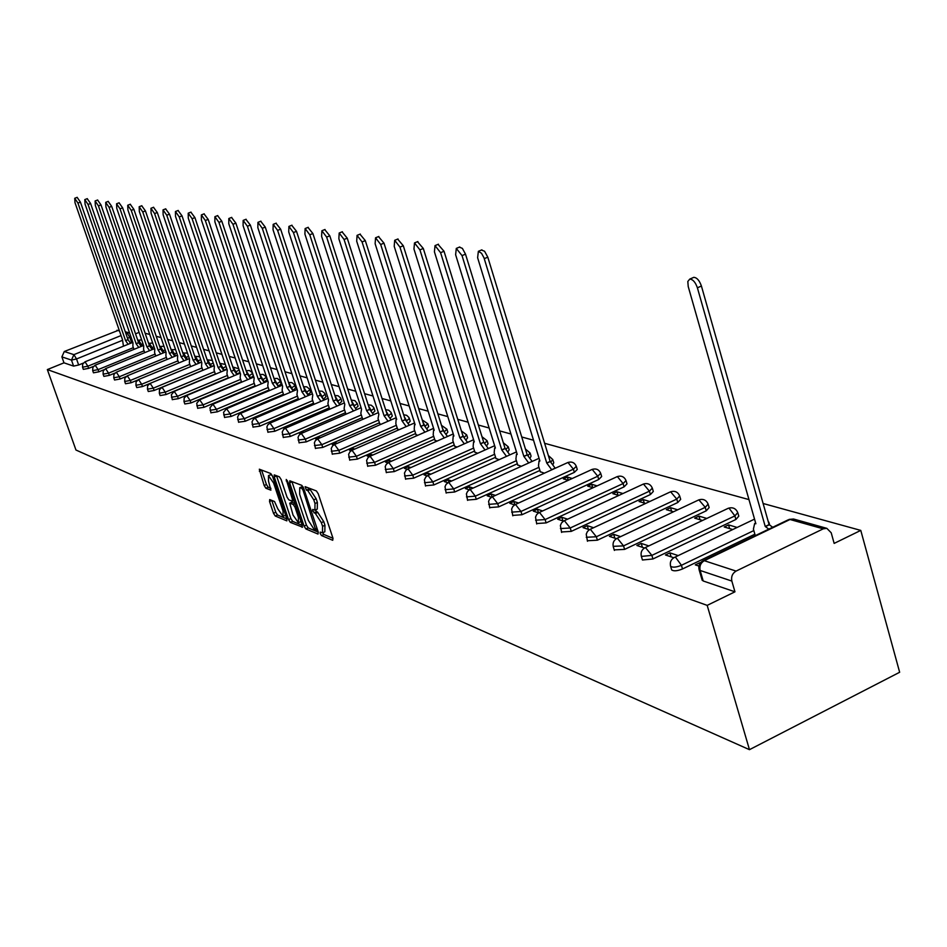 <?xml version="1.0" encoding="UTF-8"?>
<svg xmlns="http://www.w3.org/2000/svg" width="947" height="947" viewBox="0 0 947 947"><rect width="100%" height="100%" fill="white"/><g stroke="black" fill="none" stroke-linecap="round" stroke-linejoin="round"><path stroke-width="1.42" d="M320.193 533.528L321.483 535.54L332.728 540.287L332.989 538.275L318.263 493.813L316.381 490.937L305.112 486.663L306.39 490.12L307.822 490.676L313.777 499.838L314.996 503.52L314.901 510.149L312.688 509.439L312.664 510.883L315.398 513.463L321.353 522.661L322.572 526.331L322.465 532.853L320.216 532.107L320.193 533.528M322.678 532.806L323.862 534.475L333.001 538.31M307.692 487.622L310.214 489.623L307.822 490.676M315.126 510.078L317.778 512.41L315.398 513.463M199.971 362.76L201.51 361.896M211.063 366.856L213.998 365.329M223.776 370.502L226.818 368.821M236.833 374.243L239.97 372.349M250.268 378.078L253.323 375.888L252.553 373.603M264.071 382.032L267.03 379.854L266.261 377.533M278.276 386.092L281.129 383.926L280.359 381.582M292.895 390.259L295.642 388.116L294.86 385.749M307.941 394.556L310.58 392.425L309.787 390.034M323.436 398.983L325.946 396.864L325.164 394.449M339.405 403.529L341.784 401.445L340.991 398.995M355.859 408.216L358.108 406.156L357.315 403.682M372.834 413.046L374.941 411.022L374.136 408.524M390.342 418.018L392.307 416.029L391.49 413.508M408.417 423.155L410.217 421.214L409.4 418.657M427.073 428.446L428.719 426.552L427.902 423.972M446.357 433.915L447.836 432.081L447.008 429.465M466.291 439.55L467.593 437.786L466.764 435.147M486.912 445.386L488.025 443.693L487.196 441.018M508.243 451.399L509.166 449.801L508.338 447.102M530.332 457.626L531.066 456.123L530.225 453.4M553.202 464.066L553.746 462.681L552.906 459.934M489.658 507.58L498.714 506.87L574.356 472.364L577.268 469.475L576.427 466.693M512.682 515.405L521.975 514.73L598.753 479.478L601.665 476.53L600.824 473.725M536.606 523.537L546.147 522.898L624.085 486.853L626.997 483.846L626.156 481.017M561.464 531.977L571.266 531.374L650.411 494.535L653.312 491.457L652.471 488.605M587.318 540.749L597.391 540.204L677.78 502.514L680.68 499.365L679.839 496.488M614.224 549.887L624.606 549.39L706.249 510.812L709.149 507.592L708.309 504.692M642.267 559.405L642.445 559.997L652.945 558.967L735.902 519.465L738.79 516.162L737.962 513.238M269.706 499.566L269.54 501.519L273.494 513.274L275.234 516.008L286.846 520.862L286.834 518.885L272.547 476.282L270.783 473.536L259.324 469.203L264.154 485.515L265.882 488.226L270.889 490.179L268.486 481.04L268.463 475.643L273.636 483.053L283.035 511.072L283.046 516.364L277.85 508.918L274.535 501.543L269.706 499.566M47.35 369.579L707.184 605.37L749.468 749.669L75.961 450.026L47.35 369.579L63.994 362.831L61.886 356.877L64.278 351.515L119.133 330.03M304.082 526.13L305.893 528.947L318.014 534.072L318.251 532.084L303.667 488.214L301.821 485.373L289.818 480.792L289.616 482.828L304.082 526.13L306.414 525.088L308.225 527.905L318.263 532.119M302.531 527.148L290.338 522.377L288.563 519.607L274.251 476.933L274.251 474.897L279.377 476.815L281.164 479.584L287 497.057L288.799 499.838L292.138 501.176L292.339 499.176L286.231 479.454L287.628 481.431L302.306 525.384L292.647 521.359L290.338 522.377M302.093 527.349L302.306 525.384M83.241 363.127L78.648 364.997L76.529 358.96L71.475 360.085L61.886 356.877M823.239 528.84L790.023 519.501L704.284 560.695L736.079 571.088L823.239 528.84L826.826 528.343L831.206 532.77L834.153 543.4L860.776 530.403L763.116 503.496M748.97 499.602L544.62 443.291M533.528 440.237L521.726 436.981M510.942 434.01L499.649 430.897M489.161 428.008L478.342 425.025M468.126 422.208L457.768 419.355M447.801 416.609L437.881 413.875M428.162 411.199L418.645 408.583M409.163 405.967L400.036 403.458M390.791 400.901L382.02 398.486M373 396L364.583 393.68M355.764 391.253L347.679 389.028M339.062 386.648L331.284 384.518M322.868 382.186L315.398 380.138M307.148 377.865L299.962 375.876M291.901 373.663L284.988 371.757M277.104 369.579L270.451 367.744M262.721 365.625L256.317 363.849M248.753 361.766L242.586 360.073M235.164 358.025L229.221 356.392M221.953 354.391L216.236 352.805M209.109 350.852L203.581 349.325M196.597 347.395L191.27 345.927M184.416 344.045L179.291 342.625M172.555 340.778L167.607 339.417M161.002 337.594L156.219 336.28M149.744 334.492L145.128 333.214M860.776 530.403L899.65 672.263L749.468 749.669M135.539 333.817L139.079 332.385M736.079 571.088C732.41 573.349 731.001 576.676 731.842 581.067L700.129 570.461L698.945 569.111M707.184 605.37L734.955 591.816L731.842 581.067M699.821 562.707L695.299 564.874L698.91 566.069M737.133 527.443L728.574 524.898L729.64 528.604M728.574 524.898L724.206 526.982L732.753 529.527M678.206 555.581L669.908 552.859L671.092 556.836M669.908 552.859L665.469 554.978L673.779 557.736M706.805 518.435L698.969 516.115L700.022 519.737M698.969 516.115L694.672 518.139L702.485 520.483M648.813 545.91L641.237 543.412L642.397 547.319M641.237 543.412L636.858 545.484L644.469 548.005M677.697 509.806L670.547 507.675L671.589 511.238M670.547 507.675L666.321 509.664L673.459 511.794M620.64 536.629L613.703 534.345L614.863 538.18M613.703 534.345L609.406 536.369L616.367 538.677M649.76 501.508L643.238 499.566L644.268 503.07M643.238 499.566L639.071 501.508L645.582 503.461M593.591 527.728L587.27 525.644L588.407 529.397M587.27 525.644L583.032 527.621L589.389 529.728M622.913 493.541L616.971 491.777L618 495.21M616.971 491.777L612.875 493.671L618.793 495.447M567.608 519.169L561.855 517.275L562.98 520.968M561.855 517.275L557.676 519.205L563.465 521.122M597.095 485.882L591.697 484.272L592.715 487.646M591.697 484.272L587.661 486.131L593.035 487.741M537.399 509.226L538.523 512.848L533.291 511.108L537.399 509.226L542.619 510.942M572.237 478.495L567.348 477.051L568.33 480.283M567.348 477.051L563.37 478.862L568.247 480.33M518.589 503.023L513.866 501.472L514.872 504.739M513.866 501.472L509.817 503.319L514.588 504.905M540.287 471.724L544.371 473.18M495.447 495.411L491.185 494.003L492.085 496.891M491.185 494.003L487.196 495.814L491.505 497.246M517.713 464.977L521.359 466.303M473.145 488.06L469.321 486.805L470.138 489.421L475.311 496.157L466.48 496.891M469.321 486.805L465.391 488.581L469.274 489.859M495.932 458.466L499.164 459.662M451.648 480.981L448.227 479.857L448.961 482.189M448.227 479.857L444.356 481.597L447.824 482.745M474.909 452.181L477.738 453.258M430.909 474.151L427.866 473.157L428.529 475.216M427.866 473.157L424.043 474.861L427.144 475.879M454.584 446.108L457.058 447.067M410.88 467.558L408.193 466.682L408.784 468.493M408.193 466.682L404.428 468.351L407.174 469.262M434.933 440.237L437.076 441.089M391.537 461.189L389.193 460.42L389.702 462.006M389.193 460.42L385.476 462.053L387.891 462.858M415.934 434.555L417.745 435.312M372.846 455.034L370.81 454.371L371.248 455.732M370.81 454.371L367.14 455.969L369.247 456.667M397.539 429.062L399.054 429.725M354.758 449.079L353.018 448.511L353.409 449.671M353.018 448.511L349.407 450.085L351.219 450.689M379.735 423.735L380.966 424.303M337.262 443.314L335.806 442.841L336.126 443.812M335.806 442.841L332.243 444.392L333.77 444.901M362.488 418.574L363.447 419.071M320.323 437.739L319.127 437.348L319.388 438.153M319.127 437.348L315.611 438.875L316.878 439.29M345.762 413.579L346.484 413.993M303.916 432.341L302.969 432.021L303.17 432.661M302.969 432.021L299.489 433.525L300.519 433.868M287.296 426.86L283.863 428.34L284.656 428.6M272.097 421.865L269.291 423.498M257.347 417L254.376 418.55M243.024 412.288L239.899 413.744M93.504 366.382L88.627 368.359L87.87 366.193L82.555 367.199L83.324 369.354L88.627 368.359M104.04 369.697L98.867 371.816L98.097 369.626L92.699 370.632L93.469 372.822L98.867 371.816M114.883 373.094L109.355 375.367L108.574 373.142L103.105 374.16L103.874 376.373L109.355 375.367M126.058 376.551L120.115 379.001L119.334 376.752L113.77 377.77L114.551 380.007L120.115 379.001M137.599 380.067L131.16 382.73L130.366 380.445L124.708 381.475L125.501 383.748L131.16 382.73M149.744 383.547L142.488 386.554L141.695 384.245L135.942 385.275L136.747 387.583L142.488 386.554M202.812 370.277L154.124 390.484L153.319 388.152L147.483 389.181L148.288 391.513L154.124 390.484M215.348 374.006L166.08 394.52L165.263 392.153L159.321 393.194L160.138 395.562L166.08 394.52M228.227 377.829L178.356 398.675L177.539 396.272L171.466 397.219M241.461 381.771L190.986 402.937L190.158 400.51L184.002 401.552L184.843 403.978L190.986 402.937M255.063 385.82L203.972 407.317L203.132 404.854L196.834 405.801M269.066 389.986L217.325 411.827L216.472 409.329L210.068 410.276M283.461 394.26L231.068 416.467L230.216 413.946L223.681 414.881M298.281 398.675L245.214 421.249L244.35 418.681L237.697 419.616M313.54 403.209L259.798 426.174L258.922 423.569L252.139 424.493M329.272 407.885L274.808 431.252L273.932 428.6L267.007 429.524M345.477 412.703L290.291 436.472L289.403 433.797L282.348 434.709M362.192 417.674L306.26 441.87L305.36 439.148L298.163 440.047M379.439 422.8L322.749 447.434L321.838 444.676L314.475 445.563M397.231 428.091L339.76 453.187L338.837 450.381L331.332 451.257M415.615 433.548L357.339 459.117L356.403 456.276L348.733 457.141M434.602 439.195L375.497 465.261L374.562 462.361L366.714 463.213M454.24 445.019L394.283 471.606L393.336 468.658L385.311 469.487M474.554 451.056L413.721 478.164L412.762 475.169L404.547 475.986M495.577 457.294L433.844 484.959L432.874 481.916L424.469 482.71M517.346 463.758L454.69 492.002L453.708 488.912L445.09 489.682M539.908 470.458L476.294 499.306L475.311 496.157L538.95 467.333M754.866 534.215L682.515 568.958L681.438 565.288C676.336 567.348 672.737 567.679 670.618 566.306L670.429 565.631M172.283 399.61L178.356 398.675M197.674 408.252L203.972 407.317M210.909 412.762L217.325 411.827M224.534 417.402L231.068 416.467M238.561 422.184L245.214 421.249M253.003 427.097L259.798 426.174M267.894 432.163L274.808 431.252M283.236 437.384L290.291 436.472M299.063 442.77L306.26 441.87M315.387 448.333L322.749 447.434M332.243 454.063L339.76 453.187M349.656 459.993L357.339 459.117M367.649 466.113L375.497 465.261M386.258 472.435L394.283 471.606M405.505 478.981L413.721 478.164M425.44 485.764L433.844 484.959M446.073 492.771L454.69 492.002M467.463 500.052L476.294 499.306M671.506 569.313L671.695 569.964C673.814 571.349 677.425 571.005 682.515 568.958M63.994 362.831L73.594 366.11L78.648 364.997M734.955 591.816L703.207 580.985L702.023 579.659M322.927 532.652L324.833 531.788L324.951 525.265L322.572 526.331M317.778 512.41L323.732 521.596L324.951 525.265M315.351 509.948L317.281 509.084L317.387 502.466L314.996 503.52M310.214 489.623L316.168 498.773L317.387 502.466M291.913 481.597L306.414 525.088M315.753 530.202L303.111 490.357L301.821 488.368L299.737 487.705L299.666 494.31L308.379 520.471L314.25 529.574L315.753 530.202M301.679 486.853L303.099 486.9M276.512 475.714L290.871 518.577L292.647 521.359M293.049 515.109L298.376 522.685L298.4 517.322L295.062 507.332L293.262 504.526L289.723 503.153L293.049 515.109M298.719 522.531L301.016 521.525M291.83 502.336L294.908 503.224M283.378 516.21L285.615 515.239M272.18 475.358L270.451 474.778M261.561 470.02L266.438 484.509L268.179 487.232L270.925 488.321M271.789 500.418L275.778 512.268L277.518 515.002L286.858 518.92M768.822 529.136L765.235 526.473L697.394 287.793C695.418 282.194 692.873 279.294 689.771 279.093L687.818 281.472L688.22 286.539L755.86 523.75L754.641 523.573L753.41 529.124L755.28 535.647M692.932 277.72L693.784 277.353C696.885 277.554 699.431 280.442 701.419 286.041L769.106 524.614L772.705 527.278M769.106 524.614L765.235 526.473M551.758 469.83L546.727 462.988L483.976 257.797L481.514 253.263L478.365 251.31L477.619 257.738L539.897 461L539.08 460.881L538.476 465.782L540.37 471.985M481.443 250.032L484.568 251.239L487.8 257.182L550.16 461.438L555.143 468.126L551.71 469.688M550.16 461.438L546.727 462.988M528.71 462.976L523.833 456.336L462.029 255.607L456.3 248.41L455.625 254.731L517.24 454.418L516.47 454.311L515.914 459.141L517.796 465.237M459.342 247.143L462.361 248.351L465.51 254.163L527.219 454.809L532.072 461.378L528.686 462.905M527.219 454.809L523.833 456.336M506.479 456.371L501.756 449.92L440.592 252.671L435.016 245.604L434.424 251.831L495.388 448.073L494.654 447.967L494.156 452.725L496.015 458.715M438.047 244.373L444.025 251.263L505.082 448.428L509.817 454.88M505.082 448.428L501.756 449.92M485.03 450.003L480.437 443.729L419.923 249.854L414.502 242.917L413.957 249.037L474.293 441.941L473.583 441.835L473.133 446.534L474.98 452.429M417.497 241.686L423.297 248.457L483.716 442.261L488.309 448.535M483.716 442.261L480.437 443.729M464.302 443.847L459.84 437.739L399.965 247.12L394.686 240.313L394.212 246.338L453.909 436.022L453.234 435.916L452.832 440.556L454.655 446.345M397.669 239.094L403.304 245.758L463.083 436.307L467.546 442.415M463.083 436.307L459.84 437.739M444.273 437.905L439.941 431.962L380.694 244.492L375.557 237.792L375.13 243.722L434.2 430.293L433.56 430.198L433.205 434.768L435.016 440.473M378.504 236.596L383.985 243.142L443.137 430.554L447.469 436.496M443.137 430.554L439.941 431.962M424.919 432.163L420.705 426.375L362.062 241.935L357.055 235.365L356.699 241.201L415.153 424.753L414.537 424.67L414.218 429.169L416.005 434.791M359.99 234.181L365.305 240.621L423.854 424.99L428.068 430.778M423.854 424.99L420.705 426.375M406.18 426.6L402.084 420.965L344.057 239.473L339.18 233.021L338.86 238.762L396.71 419.403L396.118 419.308L395.846 423.759L397.622 429.287M342.08 231.849L347.253 238.182L405.198 419.604L409.293 425.25M405.198 419.604L402.084 420.965M388.045 421.226L384.068 415.721L326.644 237.093L321.873 230.748L321.613 236.407L378.859 414.218L378.054 418.515L379.806 423.96M324.75 229.588L329.793 235.827L387.134 414.395L391.123 419.888M387.134 414.395L384.068 415.721M370.49 416.017L366.607 410.655L309.776 234.785L305.123 228.547L304.91 234.122L361.565 409.187L360.819 413.437L362.559 418.799M307.976 227.41L312.889 233.542L369.638 409.341L373.52 414.715M369.638 409.341L366.607 410.655M353.468 410.974L349.692 405.742L293.44 232.56L288.906 226.416L288.728 231.908L344.803 404.322L344.116 408.512L345.833 413.803M291.735 225.291L296.518 231.328L352.686 404.452L356.463 409.684M352.686 404.452L349.692 405.742M336.978 406.085L333.297 400.972L277.625 230.393L273.186 224.344L273.044 229.766L328.55 399.598L327.911 403.742L329.615 408.95M275.979 223.232L280.655 229.186L336.244 399.705L339.926 404.819M336.244 399.705L333.297 400.972M320.974 401.35L317.387 396.355L262.283 228.298L257.951 222.344L257.844 227.682L312.782 395.017L312.202 399.113L313.883 404.239M260.721 221.243L265.267 227.102L320.299 395.112L323.886 400.108M320.299 395.112L317.387 396.355M305.443 396.746L301.951 391.869L247.404 226.262L243.166 220.402L243.095 225.67L297.488 390.566L296.944 394.615L298.613 399.658M245.912 219.325L250.351 225.09L304.827 390.649L308.331 395.526M304.827 390.649L301.951 391.869M290.374 392.283L286.965 387.512L232.962 224.285L228.819 218.52L228.783 223.717L282.62 386.246L282.135 390.259L283.733 395.1M231.542 217.455L235.874 223.137L289.806 386.305L293.227 391.087M289.806 386.305L286.965 387.512M275.743 387.95L272.405 383.286L218.946 222.367L214.886 216.685L214.886 221.811L268.19 382.055L267.741 386.009L269.291 390.673M217.585 215.632L221.823 221.231L275.21 382.103L278.548 386.767M275.21 382.103L272.405 383.286M261.514 383.748L258.259 379.167L205.333 220.509L201.368 214.91L201.391 219.964L254.163 377.983L253.76 381.89L255.252 386.376M204.031 213.868L208.174 219.396L261.029 378.007L264.296 382.576M261.029 378.007L258.259 379.167M247.688 379.652L244.515 375.178L192.111 218.698L188.216 213.182L188.275 218.177L240.526 374.018L240.159 377.889L241.603 382.209M190.868 212.152L194.916 217.597L247.25 374.029L250.434 378.504M247.25 374.029L244.515 375.178M234.24 375.675L231.139 371.295L179.255 216.946L175.444 211.512L175.526 216.437L227.268 370.17L226.937 373.994L228.334 378.149M178.06 210.494L182.025 215.857L233.85 370.159L236.963 374.538M233.85 370.159L231.139 371.295M221.172 371.804L218.13 367.519L166.755 215.229L163.026 209.879L163.133 214.732L214.365 366.418L214.069 370.194L215.419 374.207M165.618 208.873L169.489 214.164L220.817 366.406L223.847 370.691M220.817 366.406L218.13 367.519M208.447 368.04L205.475 363.837L154.598 213.572L150.94 208.293L151.07 213.087L201.806 362.772L201.533 366.501L202.847 370.36M153.497 207.298L157.297 212.519L208.127 362.737L211.086 366.939M208.127 362.737L205.475 363.837M196.053 364.382L193.152 360.251L142.76 211.95L139.173 206.742L139.327 211.489L189.578 359.221L189.341 362.914L190.607 366.631M141.719 205.759L145.436 210.921L195.769 359.173L198.669 363.293M195.769 359.173L193.152 360.251M183.99 360.807L181.149 356.77L131.242 210.376L127.727 205.239L127.904 209.926L177.669 355.752L177.468 359.41L178.687 362.997M130.236 204.268L133.882 209.358L183.742 355.705L186.583 359.742M183.742 355.705L181.149 356.77M172.236 357.339L169.454 353.373L120.02 208.837L116.564 203.771L116.765 208.399L166.068 352.391L165.891 356.001L167.074 359.458M119.062 202.812L122.636 207.831L172.023 352.32L174.793 356.285M172.023 352.32L169.454 353.373M160.777 353.953L158.066 350.059L109.094 207.346L105.709 202.35L105.922 206.92L154.763 349.1L154.61 352.675L155.758 356.013M108.171 201.403L111.687 206.351L160.599 349.029L163.31 352.911M160.599 349.029L158.066 350.059M149.614 350.65L146.951 346.839L98.441 205.89L95.114 200.953L95.351 205.475L143.731 345.892L143.601 349.431L144.713 352.651M97.565 200.018L100.998 204.907L149.46 345.809L152.124 349.632M149.46 345.809L146.951 346.839M138.736 347.431L136.119 343.69L88.059 204.469L84.792 199.604L85.052 204.067L132.982 342.767L132.876 346.271L133.953 349.384M87.219 198.681L90.592 203.498L138.593 342.684L141.21 346.424M138.593 342.684L136.119 343.69M128.105 344.294L125.56 340.612L77.938 203.084L74.73 198.278L75.002 202.682L122.494 339.724L123.453 346.188M77.133 197.367L80.436 202.137L127.999 339.618L130.556 343.299M127.999 339.618L125.56 340.612M323.862 534.475L321.483 535.54M308.781 489.066L306.39 490.12M316.334 511.83L313.954 512.883M142.973 343.69L140.44 344.779M142.299 345.975L138.558 340.139M153.947 346.732L151.307 347.892M153.142 349.206L149.306 343.216M165.192 349.845L162.458 351.077M164.257 352.521L160.327 346.377M176.734 353.018L173.881 354.344M175.669 355.93L171.762 349.455M188.583 356.273L185.6 357.694M187.364 359.422L183.351 352.769M200.74 359.611L197.639 361.127M199.367 363.009L195.26 356.167M213.217 363.009L209.985 364.654M211.666 366.607L207.464 359.659M226.025 366.477L222.675 368.276M224.285 370.289L220.012 363.246M239.177 369.969L235.708 371.993M237.247 374.065L232.891 366.927M250.576 377.948L246.137 370.703L249.511 370.526L252.044 372.502L252.518 373.473L249.108 375.817M264.272 381.949L259.88 374.538L263.171 374.42L265.74 376.409L266.214 377.403L262.887 379.747M278.371 386.056L274.026 378.516L277.282 378.421L279.839 380.445L280.312 381.452L277.057 383.784M288.563 382.552L291.818 382.564L294.339 384.6L294.813 385.607L291.629 387.939M292.741 389.927L288.586 382.647M303.537 386.731L306.781 386.826L309.267 388.886L309.74 389.88L306.639 392.212M307.384 393.419L303.608 386.932M318.961 391.04L322.181 391.218L324.643 393.289L325.105 394.283L322.087 396.615M322.548 397.302L319.08 391.383M334.871 395.491L338.067 395.739L340.482 397.835L340.932 398.817L338.008 401.149M338.233 401.445L335.037 396.012M351.254 400.072L354.9 400.652L357.256 403.505L354.415 405.813L351.503 400.83M368.17 404.807L371.295 405.221L373.627 407.352L374.077 408.323L371.342 410.631M385.618 409.684L388.708 410.193L390.993 412.336L391.419 413.294L388.791 415.603M403.635 414.739L406.677 415.319L408.903 417.473L409.329 418.432L406.808 420.728M422.255 419.959L427.819 423.735L425.404 426.02M441.503 425.357L446.925 429.204L444.617 431.489M461.402 430.956L466.682 434.874L464.48 437.135M481.999 436.745L487.101 440.722L485.018 442.983M503.331 442.758L508.231 446.783L506.266 449.032M525.431 448.996L530.119 453.057L528.248 455.294M548.337 455.495L552.799 459.555L551.024 461.793M567.442 462.704L567.963 462.467C571.858 461.343 574.628 462.621 576.309 466.303L573.397 469.179L497.708 503.662L488.652 504.372M574.356 472.364L573.397 469.179L567.963 462.467L492.393 496.796L497.708 503.662L498.714 506.87M591.626 469.641L592.183 469.381C596.16 468.244 598.989 469.546 600.694 473.299L597.782 476.234L520.968 511.463L511.676 512.138M598.753 479.478L597.782 476.234L592.183 469.381L515.476 504.443L520.968 511.463L521.975 514.73M616.722 476.838L617.337 476.566C621.386 475.394 624.286 476.732 626.026 480.555L623.102 483.562L545.117 519.572L535.576 520.199M624.085 486.853L623.102 483.562L617.337 476.566L539.459 512.398L545.117 519.572L546.147 522.898M642.812 484.319L643.463 484.024C647.594 482.828 650.553 484.189 652.329 488.107L649.417 491.173L570.224 527.988L560.423 528.58M650.411 494.535L649.417 491.173L643.463 484.024L564.388 520.661L570.224 527.988L571.266 531.374M669.92 492.109L670.618 491.777C674.844 490.558 677.874 491.943 679.686 495.944L676.774 499.093L596.35 536.748L586.276 537.292M677.78 502.514L676.774 499.093L670.618 491.777L590.312 529.255L596.35 536.748L597.391 540.204M698.117 500.205L698.874 499.85C703.207 498.596 706.296 500.016 708.143 504.112L705.243 507.332L623.54 545.874L613.171 546.348M706.249 510.812L705.243 507.332L698.874 499.85L617.302 538.192L623.54 545.874L624.606 549.39M727.485 508.634L728.302 508.255C732.729 506.965 735.89 508.421 737.772 512.611L734.884 515.902L651.879 555.38L641.379 556.41L641.202 555.794M735.902 519.465L734.884 515.902L729.154 508.326L728.302 508.255L645.428 547.52L651.879 555.38L652.945 558.967M767.65 519.441L768.597 522.791M131.716 342.826L129.822 337.345L127.537 338.268M121.843 340.577L76.529 358.96L73.902 354.652L121.05 335.569M125.915 333.593L127.158 333.095L125.596 332.657M119.44 330.929L116.978 330.243M64.278 351.515L73.902 354.652L71.475 360.085L73.594 366.11M133.361 347.667L87.87 366.193L85.017 361.813L82.697 364.015L82.555 367.199M144.086 350.84L98.097 369.626L95.185 365.187L92.842 367.412L92.699 370.632M155.095 354.095L108.574 373.142L105.614 368.632L103.235 370.893L103.105 374.16M166.376 357.421L119.334 376.752L116.315 372.183L113.912 374.467L113.77 377.77M177.953 360.843L130.366 380.445L127.289 375.817L124.862 378.125L124.708 381.475M189.838 364.346L141.695 384.245L138.558 379.546L136.096 381.89L135.942 385.275M202.031 367.957L153.319 388.152L150.123 383.381L147.625 385.749L147.483 389.181M214.555 371.65L165.263 392.153L162.008 387.323L159.475 389.726L159.321 393.194M227.422 375.45L177.539 396.272L174.212 391.36L171.336 394.781L172.318 399.717M240.656 379.356L190.158 400.51L186.76 395.515L184.168 397.989L184.002 401.552M254.246 383.369L203.132 404.854L199.663 399.788L196.704 403.304L197.71 408.37M268.238 387.501L216.472 409.329L212.933 404.191L209.938 407.755L210.956 412.892M282.632 391.75L230.216 413.946L226.582 408.713L223.551 412.324L224.581 417.532M297.441 396.118L244.35 418.681L240.645 413.377L238.833 414.608L237.579 417.035L238.608 422.315M312.699 400.617L258.922 423.569L255.134 418.172L253.299 419.426L252.009 421.889L253.062 427.251M328.408 405.257L273.932 428.6L270.049 423.12L267.823 424.824L266.888 426.884L267.942 432.317M344.613 410.039L289.403 433.797L285.438 428.21L283.544 429.512L282.23 432.033L283.295 437.55M361.316 414.964L305.36 439.148L301.3 433.466L299.003 435.241L298.045 437.348L299.122 442.947M378.551 420.054L321.838 444.676L317.671 438.899L315.339 440.686L314.368 442.841L315.458 448.523M396.343 425.298L338.837 450.381L334.563 444.498L332.598 445.848L331.213 448.499L332.314 454.276M414.715 430.719L356.403 456.276L352.024 450.275L350.023 451.66L348.626 454.347L349.727 460.206M433.69 436.307L374.562 462.361L370.064 456.253L368.028 457.661L366.607 460.384L367.732 466.35M453.317 442.095L393.336 468.658L388.72 462.432L386.246 464.35L385.204 466.634L386.34 472.695M473.618 448.085L412.762 475.169L408.015 468.836L405.92 470.28L404.452 473.098L405.6 479.253M494.63 454.276L432.874 481.916L427.997 475.453L425.866 476.933L424.374 479.798L425.523 486.048M516.399 460.692L453.708 488.912L448.689 482.307L446.096 484.319L445.007 486.722L446.179 493.091M753.824 530.58L681.438 565.288L675.613 557.345L674.749 557.238C671.032 559.192 669.659 562.222 670.618 566.306L671.695 569.964M673.897 557.665L754.546 519.122M644.635 547.911L645.428 547.52C641.782 549.438 640.432 552.397 641.379 556.41L642.445 559.997M616.58 538.547L617.302 538.192C613.739 540.074 612.413 542.986 613.336 546.916L614.39 550.432M589.638 529.574L587.448 531.492L586.229 534.167L587.471 541.258M563.761 520.957L561.571 522.862L560.375 525.478L561.607 532.439M538.879 512.67L536.689 514.552L535.517 517.133L536.736 523.963M514.931 504.704L512.753 506.574L511.605 509.095L512.812 515.807M491.884 497.033L489.717 498.88L488.581 501.365L489.777 507.947M469.665 489.635L467.51 491.469L466.398 493.908L467.581 500.383M448.251 482.52L516.458 451.897M427.582 475.643L494.654 445.706M407.636 469.002L473.595 439.728M483.822 442.296L483.479 441.515M388.353 462.598L453.258 433.939M463.414 436.413L462.538 434.59M369.721 456.407L433.596 428.352M443.693 430.767L442.403 428.222M351.704 450.417L414.573 422.942M424.635 425.345L422.978 422.22M334.267 444.628L396.166 417.698M406.216 420.148L404.203 416.514M317.387 439.017L378.35 412.62M388.388 415.165L386.056 411.057M301.028 433.584L361.079 407.695M371.129 410.394L368.501 405.837M285.177 428.316L344.353 402.925M269.812 423.214L328.124 398.296M254.909 418.266L312.38 393.798M240.431 413.46L297.109 389.43M226.392 408.796L282.277 385.192M212.744 404.274L267.859 381.073M199.486 399.871L253.855 377.06M186.583 395.586L240.242 373.165M174.047 391.431L227.008 369.377M161.854 387.382L214.117 365.684M149.981 383.44L201.581 362.097M138.416 379.605L189.364 358.593M127.158 375.876L177.48 355.184M703.207 580.985L700.129 570.461C699.288 566.152 700.673 562.897 704.284 560.695L702.449 561.05M130.935 336.848L129.822 337.345L127.158 333.095L129.384 332.894L125.276 331.746M826.826 528.343L793.55 519.015L789.064 519.406L794.261 519.216M702.224 580.369L699.146 569.845C698.176 565.667 699.584 562.589 703.372 560.577L788.117 519.867M323.732 521.596L321.353 522.661M316.168 498.773L313.777 499.838M291.972 481.798L289.616 482.828M308.225 527.905L305.893 528.947M317.387 529.468L316.061 530.06M316.996 528.319L315.907 528.805M304.212 489.871L303.111 490.357M303.454 487.658L301.821 488.368M302.709 486.746L300.341 487.8M290.871 518.577L288.563 519.607M276.571 475.927L274.251 476.933M293.392 498.714L292.339 499.176M287.201 480.472L286.231 480.898M299.453 516.849L298.4 517.322M296.115 506.858L295.062 507.332M295.073 503.733L293.262 504.526M292.244 502.159L289.912 503.177M284.064 510.611L283.035 511.072M274.666 482.603L273.636 483.053M268.179 487.232L265.882 488.226M266.438 484.509L264.154 485.515M261.632 470.221L259.336 471.215M277.518 515.002L275.234 516.008M275.778 512.268L273.494 513.274M271.825 500.513L269.54 501.519M769.426 524.709L765.543 526.568M701.419 286.041L697.394 287.793M550.385 461.497L546.952 463.047M487.8 257.182L484.26 258.649M527.432 454.88L524.046 456.395M465.51 254.163L462.029 255.607M505.296 448.487L501.957 449.979M444.025 251.263L440.592 252.671M483.917 442.32L480.638 443.788M423.297 248.457L419.923 249.854M463.272 436.366L460.041 437.798M403.304 245.758L399.965 247.12M443.326 430.613L440.13 432.01M383.985 243.142L380.694 244.492M424.031 425.037L420.882 426.422M365.305 240.621L362.062 241.935M405.375 419.651L402.262 421.013M347.253 238.182L344.057 239.473M387.299 414.443L384.233 415.769M329.793 235.827L326.644 237.093M369.803 409.388L366.773 410.702M312.889 233.542L309.776 234.785M352.84 404.499L349.857 405.79M296.518 231.328L293.44 232.56M336.398 399.752L333.451 401.019M280.655 229.186L277.625 230.393M320.453 395.148L317.541 396.391M265.267 227.102L262.283 228.298M304.97 390.685L302.093 391.904M250.351 225.09L247.404 226.262M289.948 386.352L287.107 387.548M235.874 223.137L232.962 224.285M275.352 382.138L272.547 383.322M221.823 221.231L218.946 222.367M261.171 378.042L258.389 379.214M208.174 219.396L205.333 220.509M247.38 374.065L244.646 375.213M194.916 217.597L192.111 218.698M233.98 370.206L231.269 371.331M182.025 215.857L179.255 216.946M220.935 366.442L218.26 367.554M169.489 214.164L166.755 215.229M208.245 362.772L205.594 363.873M157.297 212.519L154.598 213.572M195.887 359.209L193.271 360.286M145.436 210.921L142.76 211.95M183.848 355.741L181.268 356.806M133.882 209.358L131.242 210.376M172.129 352.355L169.572 353.409M122.636 207.831L120.02 208.837M160.706 349.052L158.173 350.094M111.687 206.351L109.094 207.346M149.567 345.844L147.057 346.862M100.998 204.907L98.441 205.89M138.7 342.707L136.226 343.714M90.592 203.498L88.059 204.469M128.105 339.653L125.655 340.648M80.436 202.137L77.938 203.084M769.603 524.756L768.857 522.152M470.138 489.421L539.068 458.301M232.773 366.974L238.774 368.785M219.775 363.34L225.339 364.429M207.133 359.801L212.353 360.452M194.81 356.344L199.746 356.688M182.818 352.982L187.494 353.089M116.315 372.183L165.891 351.858M171.123 349.715L175.574 349.609M105.614 368.632L154.598 348.614M159.735 346.519L163.973 346.259M95.185 365.187L143.577 345.454M148.632 343.394L152.668 343.015M85.017 361.813L132.84 342.376M137.8 340.352L141.659 339.866M317.411 529.551L315.99 530.178M302.105 486.663L299.737 487.705M293.984 500.478L292.457 501.152M292.055 502.123L289.723 503.153M270.771 474.636L268.463 475.643M755.67 523.075L754.641 523.573M693.784 277.353L689.771 279.093M539.766 460.573L539.08 460.881M481.905 249.842L478.365 251.31M517.121 454.015L516.47 454.311M459.78 246.966L456.3 248.41M495.269 447.682L494.654 447.967M438.449 244.208L435.016 245.604M474.175 441.574L473.583 441.835M417.876 241.532L414.502 242.917M398.012 238.952L394.686 240.313M378.836 236.466L375.557 237.792M360.298 234.063L357.055 235.365M342.376 231.731L339.18 233.021M325.022 229.482L321.873 230.748M308.237 227.304L305.123 228.547M291.972 225.197L288.906 226.416M276.216 223.149L273.186 224.344M260.934 221.16L257.951 222.344M246.113 219.242L243.166 220.402M231.731 217.372L228.819 218.52M217.763 215.561L214.886 216.685M204.209 213.797L201.368 214.91M191.022 212.092L188.216 213.182M178.214 210.435L175.444 211.512M165.761 208.814L163.026 209.879M153.639 207.239L150.94 208.293M141.849 205.712L139.173 206.742M130.366 204.221L127.727 205.239M119.18 202.776L116.564 203.771M108.289 201.356L105.709 202.35M97.671 199.983L95.114 200.953M87.325 198.633L84.792 199.604M77.228 197.331L74.73 198.278"/></g></svg>
